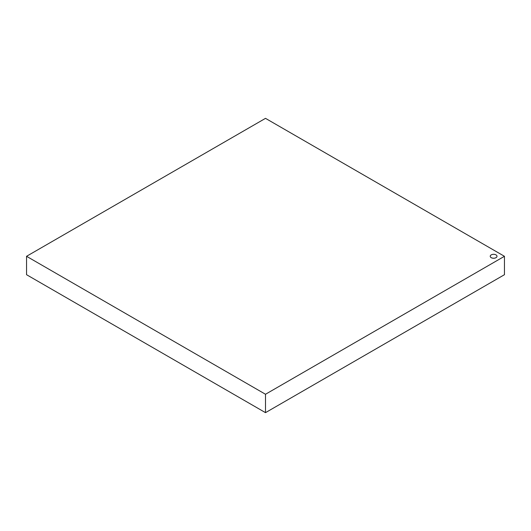 <?xml version="1.0" encoding="UTF-8"?>
<svg xmlns="http://www.w3.org/2000/svg" width="531" height="531" viewBox="0 0 531 531"><rect width="100%" height="100%" fill="white"/><g stroke="black" fill="none" stroke-linecap="round" stroke-linejoin="round"><path stroke-width="0.8" d="M265.5 394.261L265.5 412.653L504.45 274.7L504.45 256.3L265.5 394.261L26.55 256.3L265.5 118.347L504.45 256.3M496.996 256.3L496.996 256.267A3.378 1.951 180 0 1 496.996 256.3A3.378 1.951 180 0 1 493.618 258.252A3.378 1.951 180 0 1 490.239 256.3A3.378 1.951 180 0 1 490.239 256.287A3.378 1.951 180 0 1 491.228 254.887A3.378 1.951 180 0 1 494.912 254.462A3.378 1.951 180 0 1 496.996 256.267A3.378 1.951 180 0 1 493.618 258.219A3.378 1.951 180 0 1 490.239 256.267L490.239 256.3M265.5 412.653L26.55 274.7L26.55 256.3"/></g></svg>
